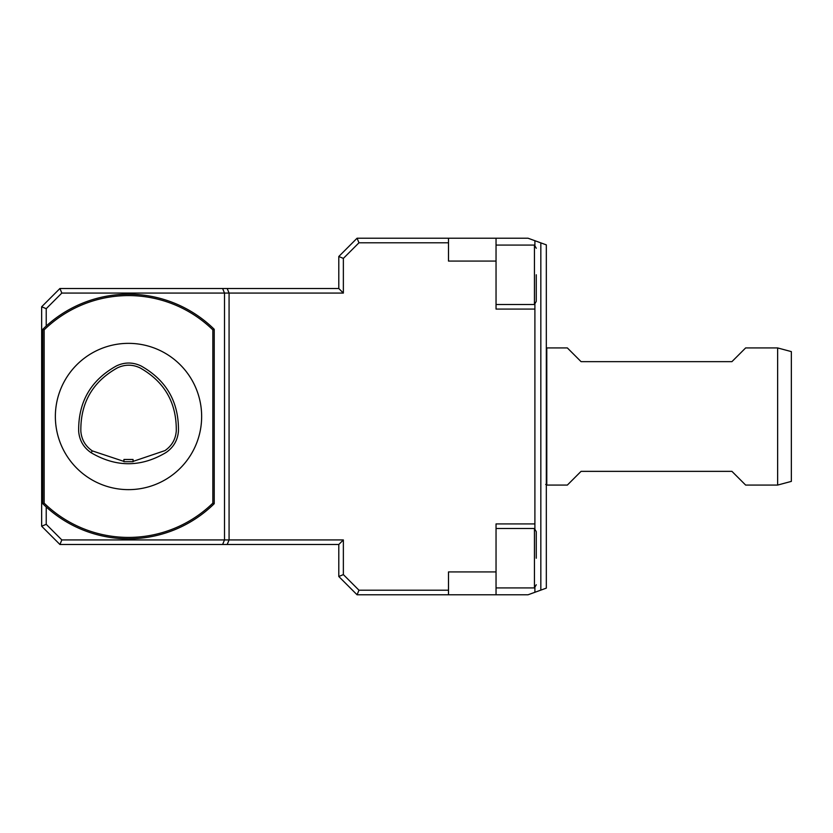 <?xml version="1.0" encoding="UTF-8"?>
<svg xmlns="http://www.w3.org/2000/svg" width="833" height="833" viewBox="0 0 833 833"><rect width="100%" height="100%" fill="white"/><g stroke="black" fill="none" stroke-linecap="round" stroke-linejoin="round"><path stroke-width="1.25" d="M133.072 459.472L123.93 459.472L123.93 461.701L133.072 461.69L133.072 459.472M123.93 461.409L92.317 450.892C85.372 446.155 81.54 439.595 80.843 431.223C80.447 402.828 92.64 381.712 117.422 367.863C125.033 364.281 132.624 364.313 140.194 367.957C164.653 381.868 176.679 402.891 176.273 431.025C175.586 439.335 171.817 445.853 164.965 450.601L133.072 461.399M78.666 431.348C79.447 440.438 83.592 447.571 91.13 452.725C116.203 467.48 141.214 467.386 166.173 452.423C173.597 447.259 177.689 440.168 178.449 431.161C178.928 402.068 166.506 380.348 141.183 366.02C132.957 362.074 124.711 362.043 116.443 365.916C90.787 380.181 78.198 401.995 78.666 431.348M567.356 485.066L546.781 485.066L546.781 347.934L567.356 347.934L581.07 361.647L731.926 361.647L745.639 347.934L777.637 347.934L777.637 485.066L745.639 485.066L731.926 471.353L581.07 471.353L567.356 485.066M536.265 558.214L536.265 531.662L536.265 558.214M536.265 274.786L536.265 301.338L536.265 274.786M496.041 587.921L534.442 587.921L534.442 528.497L536.265 531.662M496.041 304.503L534.442 304.503L534.442 245.079L536.265 248.244M343.363 574.603L338.792 576.498L338.792 544.501L227.18 544.501L229.075 539.93L229.075 293.07L224.504 293.07L224.504 539.93L343.363 539.93L343.363 574.603L358.971 590.212L448.498 590.212L448.498 594.783L496.041 594.783L496.041 523.926L534.901 523.926L534.901 528.809M540.836 590.128L540.836 242.872L546.323 244.871L546.323 588.129L528.039 594.783L496.041 594.783M540.836 242.872L528.039 238.217L496.041 238.217L496.041 309.074L534.901 309.074L534.901 304.191M496.041 571.927L448.498 571.927L448.498 590.212M496.041 238.217L448.498 238.217L448.498 242.788L358.971 242.788L357.076 238.217L448.498 238.217M496.041 261.073L448.498 261.073L448.498 242.788M534.901 245.391L534.901 240.716M534.901 309.074L534.901 523.926M534.901 587.609L534.901 592.284M46.221 506.953L46.221 524.321L61.829 539.93L224.504 539.93L222.609 544.501L59.934 544.501L41.65 526.217L41.65 306.783L59.934 288.499L338.792 288.499L338.792 256.502L357.076 238.217M227.18 544.501L222.609 544.501M358.971 242.788L343.363 258.397L343.363 293.07L229.075 293.07L227.18 288.499M59.934 288.499L61.829 293.07L224.504 293.07L222.609 288.499M61.829 293.07L46.221 308.679L41.65 306.783M343.363 539.93L338.792 544.501M343.363 293.07L338.792 288.499M343.363 258.397L338.792 256.502M358.971 590.212L357.076 594.783L338.792 576.498M448.498 594.783L357.076 594.783M61.829 539.93L59.934 544.501M46.221 524.321L41.65 526.217M46.221 308.679L46.221 326.047M128.501 489.637A73.137 73.137 0 0 0 191.85 379.931A73.137 73.137 0 0 0 65.161 379.931A73.137 73.137 0 0 0 128.501 489.637M44.159 329.858L44.159 503.142A120.91 120.91 0 0 0 212.842 503.142L212.842 329.858A120.91 120.91 0 0 0 44.159 329.858L42.795 329.285A122.284 122.284 0 0 1 214.216 329.285L214.216 503.715L212.842 503.142M214.216 503.715A122.284 122.284 0 0 1 42.795 503.715L42.795 329.285M42.795 503.715L44.159 503.142M214.216 329.285L212.842 329.858M777.637 485.066L791.35 481.391L791.35 351.609L777.637 347.934M545.688 484.442L546.781 485.066M91.13 452.725L92.317 450.892M534.442 587.921L536.265 584.756M534.442 304.503L536.265 301.338M496.041 528.497L534.442 528.497M496.041 245.079L534.442 245.079"/></g></svg>
